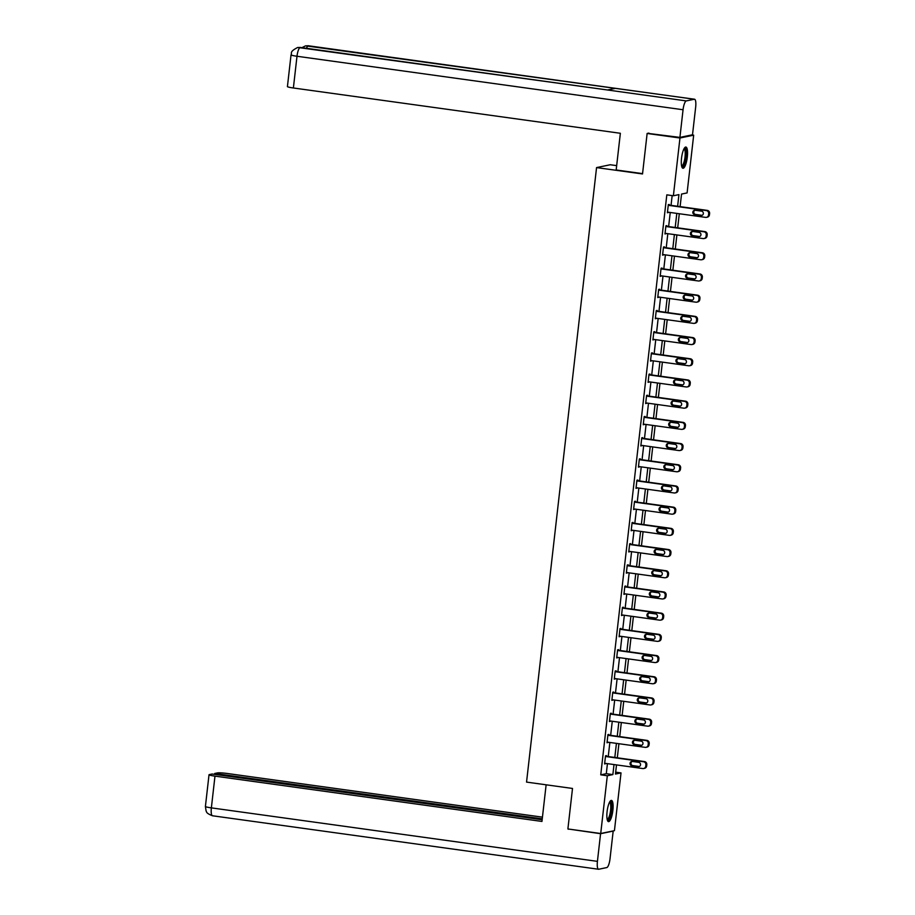 <?xml version="1.0" encoding="UTF-8"?>
<svg xmlns="http://www.w3.org/2000/svg" width="915" height="915" viewBox="0 0 915 915"><rect width="100%" height="100%" fill="white"/><g stroke="black" fill="none" stroke-linecap="round" stroke-linejoin="round"><path stroke-width="1.37" d="M607.091 811.616A10.705 2.791 -82.1 0 1 611.449 800.408A10.705 2.791 -82.1 0 1 612.867 810.415A10.705 2.791 -82.1 0 1 608.509 821.624A10.705 2.791 -82.1 0 1 607.091 811.616M681.526 158.249A10.705 2.791 -82.1 0 1 685.895 147.041A10.705 2.791 -82.1 0 1 687.314 157.048A10.705 2.791 -82.1 0 1 682.956 168.257A10.705 2.791 -82.1 0 1 681.526 158.249M616.664 165.626L610.271 164.746L596.557 167.594L526.548 782.096L572.504 788.456L567.895 828.956L600.72 833.508L607.308 775.748L612.867 774.593L614.011 764.563M691.866 134.917L693.673 135.168L687.096 192.916L681.538 194.072L680.108 206.63M615.669 772.168L621.022 772.9L614.434 830.66L600.72 833.508M677.615 206.275L678.941 194.609L673.383 195.764L666.818 194.849L600.743 774.833L606.302 773.69L607.434 763.659M608.246 756.545L609.859 742.454M610.66 735.351L612.272 721.26M613.084 714.146L614.686 700.055M615.498 692.952L617.099 678.861M617.911 671.747L619.512 657.656M620.324 650.554L621.937 636.463M622.738 629.348L624.35 615.257M625.162 608.155L626.764 594.064M627.576 586.95L629.177 572.87M629.989 565.756L631.59 551.665M632.402 544.551L634.004 530.471M634.816 523.357L636.428 509.266M637.229 502.152L638.842 488.072M639.654 480.958L641.255 466.867M642.067 459.765L643.668 445.674M644.48 438.56L646.082 424.469M646.894 417.366L648.495 403.275M649.307 396.161L650.92 382.07M651.72 374.967L653.333 360.876M654.145 353.762L655.746 339.671M656.558 332.568L658.16 318.477M658.972 311.363L660.573 297.272M661.385 290.169L662.998 276.078M663.798 268.964L665.411 254.873M666.223 247.771L667.824 233.68M668.636 226.565L670.238 212.474M671.05 205.372L672.159 195.593M669.174 205.109L669.254 204.434L668.327 204.628L667.401 212.772L668.373 212.223M666.761 226.314L666.841 225.628L665.914 225.822L664.988 233.977L665.948 233.417M664.347 247.508L664.427 246.833L663.501 247.027L662.574 255.171L663.535 254.622M661.934 268.713L662.014 268.026L661.087 268.221L660.15 276.376L661.122 275.815M659.521 289.906L659.589 289.231L658.663 289.414L657.736 297.569L658.708 297.02M657.107 311.111L657.176 310.425L656.249 310.62L655.323 318.775L656.295 318.214M654.683 332.305L654.763 331.63L653.836 331.813L652.91 339.968L653.882 339.419M652.269 353.499L652.349 352.824L651.423 353.018L650.496 361.173L651.457 360.613M649.856 374.704L649.936 374.029L649.01 374.212L648.083 382.367L649.044 381.818M647.443 395.898L647.523 395.223L646.596 395.417L645.658 403.572L646.631 403.012M645.029 417.103L645.098 416.428L644.171 416.611L643.245 424.766L644.217 424.217M642.605 438.296L642.685 437.622L641.758 437.816L640.832 445.971L641.804 445.411M640.191 459.502L640.271 458.815L639.345 459.01L638.418 467.165L639.379 466.616M637.778 480.695L637.858 480.02L636.932 480.215L636.005 488.37L636.966 487.809M635.365 501.9L635.445 501.214L634.518 501.409L633.58 509.563L634.553 509.003M632.951 523.094L633.031 522.419L632.105 522.614L631.167 530.769L632.139 530.208M630.538 544.299L630.607 543.613L629.68 543.807L628.754 551.962L629.726 551.402M628.113 565.493L628.193 564.818L627.267 565.013L626.34 573.156L627.313 572.607M625.7 586.698L625.78 586.012L624.854 586.206L623.927 594.361L624.888 593.801M623.287 607.892L623.367 607.217L622.44 607.411L621.514 615.555L622.475 615.006M620.873 629.097L620.953 628.411L620.027 628.605L619.089 636.76L620.061 636.2M618.46 650.29L618.529 649.616L617.602 649.81L616.676 657.954L617.648 657.405M616.047 671.496L616.115 670.809L615.189 671.004L614.262 679.159L615.235 678.598M613.622 692.689L613.702 692.014L612.775 692.198L611.849 700.352L612.821 699.803M611.209 713.894L611.289 713.208L610.362 713.403L609.436 721.558L610.396 720.997M608.795 735.088L608.875 734.413L607.949 734.596L607.022 742.751L607.983 742.202M606.382 756.282L606.462 755.607L605.536 755.801L604.598 763.956L605.57 763.396M596.557 167.594L642.524 173.953L647.134 133.464L648.884 133.098M647.134 133.464L679.959 138.005L693.673 135.168M600.743 774.833L607.308 775.748M673.383 195.764L679.959 138.005M614.811 757.46L616.424 743.369M617.236 736.255L618.837 722.164M619.649 715.061L621.251 700.97M622.063 693.856L623.664 679.765M624.476 672.662L626.077 658.571M626.889 651.457L628.502 637.366M629.303 630.263L630.915 616.172M631.727 609.058L633.329 594.979M634.141 587.865L635.742 573.774M636.554 566.659L638.155 552.58M638.967 545.466L640.569 531.375M641.381 524.261L642.993 510.181M643.794 503.067L645.407 488.976M646.219 481.873L647.82 467.782M648.632 460.668L650.233 446.577M651.045 439.475L652.647 425.384M653.459 418.269L655.071 404.178M655.872 397.076L657.485 382.985M658.297 375.871L659.898 361.78M660.71 354.677L662.311 340.586M663.123 333.472L664.725 319.381M665.537 312.278L667.138 298.187M667.95 291.073L669.563 276.982M670.363 269.879L671.976 255.788M672.788 248.674L674.389 234.583M675.201 227.48L676.803 213.389M616.504 764.917L615.452 774.056L621.022 772.9M679.296 213.733L677.695 227.824M676.883 234.938L675.281 249.029M674.469 256.131L672.857 270.222M672.056 277.337L670.443 291.416M669.631 298.53L668.03 312.621M667.218 319.735L665.617 333.815M664.805 340.929L663.203 355.02M662.391 362.134L660.79 376.214M659.978 383.328L658.365 397.419M657.565 404.522L655.952 418.613M655.14 425.727L653.539 439.818M652.727 446.92L651.125 461.011M650.313 468.125L648.712 482.216M647.9 489.319L646.299 503.41M645.487 510.524L643.874 524.615M643.073 531.718L641.461 545.809M640.649 552.923L639.047 567.014M638.235 574.117L636.634 588.208M635.822 595.322L634.221 609.413M633.409 616.516L631.796 630.607M630.995 637.721L629.383 651.812M628.571 658.914L626.969 673.005M626.157 680.12L624.556 694.199M623.744 701.313L622.143 715.404M621.331 722.518L619.73 736.598M618.917 743.712L617.305 757.803M606.302 773.69L612.867 774.593M667.435 212.463L668.327 212.589M665.022 233.657L665.914 233.783M662.609 254.862L663.501 254.988M660.195 276.056L661.076 276.181M657.771 297.261L658.663 297.386M655.357 318.454L656.249 318.58M652.944 339.659L653.836 339.774M650.531 360.853L651.423 360.979M648.117 382.058L649.01 382.173M645.693 403.252L646.585 403.378M643.279 424.457L644.171 424.571M640.866 445.651L641.758 445.777M638.453 466.856L639.345 466.97M636.039 488.05L636.932 488.175M633.626 509.243L634.507 509.369M631.201 530.448L632.093 530.574M628.788 551.642L629.68 551.768M626.375 572.847L627.267 572.973M623.961 594.041L624.854 594.167M621.548 615.246L622.44 615.372M619.135 636.44L620.015 636.565M616.71 657.645L617.602 657.771M614.297 678.838L615.189 678.964M611.883 700.044L612.775 700.169M609.47 721.237L610.362 721.363M607.057 742.442L607.949 742.557M604.632 763.636L605.524 763.762M668.247 205.303L706.357 210.587A2.745 2.642 -101.7 0 1 708.679 213.664L708.519 215.025A2.745 2.642 -101.7 0 1 705.579 217.381L667.481 212.097M706.449 217.347L707.375 217.152A2.745 2.642 78.3 0 0 709.445 214.831L709.605 213.469A2.745 2.642 78.3 0 0 707.284 210.393L668.293 204.983M701.496 211.148A2.196 2.116 78.3 0 1 701.691 215.471A2.196 2.116 78.3 0 1 700.993 215.494L694.691 214.625A2.196 2.116 78.3 0 1 694.496 210.301A2.196 2.116 78.3 0 1 695.194 210.278L701.496 211.148M702.148 215.322A2.196 2.116 78.3 0 1 701.919 215.311L695.617 214.43A2.196 2.116 78.3 0 1 694.965 210.256M684.237 148.39A9.264 2.413 -82.1 0 1 686.056 152.473A9.264 2.413 -82.1 0 1 684.729 162.653A9.264 2.413 -82.1 0 1 681.721 166.507M681.583 165.924A8.578 2.242 97.9 0 0 684.168 161.509A8.578 2.242 97.9 0 0 685.209 152.748A8.578 2.242 97.9 0 0 683.94 148.916M682.407 167.948A10.637 2.779 97.9 0 0 686.456 151.718A10.637 2.779 97.9 0 0 685.289 147.189M609.79 801.757A9.264 2.413 -82.1 0 1 611.62 805.841A9.264 2.413 -82.1 0 1 610.282 816.02A9.264 2.413 -82.1 0 1 607.286 819.874M607.148 819.291A8.578 2.242 97.9 0 0 609.722 814.876A8.578 2.242 97.9 0 0 610.763 806.115A8.578 2.242 97.9 0 0 609.504 802.283M607.972 821.315A10.637 2.779 97.9 0 0 612.021 805.086A10.637 2.779 97.9 0 0 610.843 800.556M642.559 173.633L616.172 169.973L620.359 133.281L293.383 87.989A8.235 0.732 -173.5 0 1 287.424 86.593L291.039 54.866A8.235 0.732 -173.5 0 0 296.998 56.261L293.383 87.989M694.336 99.243L615.543 88.332L607.503 89.99L686.296 100.913L694.336 99.243A8.441 2.207 97.9 0 1 694.542 99.232A8.441 2.207 97.9 0 1 695.663 107.124L692.506 134.78L679.914 137.399L647.694 133.35M686.296 100.913A8.441 2.207 97.9 0 0 683.059 109.743L679.914 137.399M300.6 47.477A8.441 2.207 97.9 0 0 300.417 47.42A8.441 2.207 97.9 0 0 300.234 47.431L297.627 47.511C288.614 52.075 292.445 53.345 291.039 54.866M308.675 45.819A8.441 2.207 97.9 0 0 308.481 45.75A8.441 2.207 97.9 0 0 308.275 45.761L305.461 45.887L302.007 47.637M546.129 784.807L541.954 821.441L214.979 776.137L211.365 807.876L597.426 861.358L600.572 833.702L568.432 829.024M542.435 817.152L227.583 773.53A8.235 0.732 6.5 0 0 217.473 772.9L214.716 773.472L542.24 818.845M597.426 861.358A8.441 2.207 97.9 0 0 598.547 869.25A8.441 2.207 97.9 0 0 598.753 869.239L606.794 867.569A8.441 2.207 97.9 0 0 610.031 858.739L613.176 831.095L600.572 833.702M542.138 819.737L212.086 774.021L209.318 774.593A8.235 0.732 6.5 0 0 209.02 774.753A8.235 0.732 6.5 0 0 214.979 776.137M214.613 774.365L214.716 773.472M569.05 829.116L568.409 829.242M665.834 226.497L703.944 231.781A2.745 2.642 -101.7 0 1 706.266 234.858L706.106 236.219A2.745 2.642 -101.7 0 1 703.166 238.575L665.068 233.302M704.035 238.552L704.962 238.358A2.745 2.642 78.3 0 0 707.032 236.024L707.192 234.675A2.745 2.642 78.3 0 0 704.87 231.587L665.868 226.188M699.071 232.353A2.196 2.116 78.3 0 1 699.277 236.676A2.196 2.116 78.3 0 1 698.58 236.699L692.278 235.83A2.196 2.116 78.3 0 1 692.083 231.495A2.196 2.116 78.3 0 1 692.769 231.472L699.071 232.353M699.723 236.528A2.196 2.116 78.3 0 1 699.506 236.505L693.204 235.635A2.196 2.116 78.3 0 1 692.552 231.461M663.421 247.702L701.531 252.986A2.745 2.642 -101.7 0 1 703.841 256.063L703.692 257.424A2.745 2.642 -101.7 0 1 700.753 259.78L662.643 254.496M701.622 259.746L702.548 259.551A2.745 2.642 78.3 0 0 704.619 257.229L704.767 255.868A2.745 2.642 78.3 0 0 702.457 252.792L663.455 247.382M696.658 253.547A2.196 2.116 78.3 0 1 696.864 257.87A2.196 2.116 78.3 0 1 696.166 257.893L689.864 257.024A2.196 2.116 78.3 0 1 689.67 252.7A2.196 2.116 78.3 0 1 690.356 252.677L696.658 253.547M697.31 257.721A2.196 2.116 78.3 0 1 697.093 257.71L690.791 256.829A2.196 2.116 78.3 0 1 690.139 252.654M661.007 268.896L699.117 274.18A2.745 2.642 -101.7 0 1 701.428 277.256L701.279 278.618A2.745 2.642 -101.7 0 1 698.339 280.974L660.23 275.69M699.209 280.951L700.135 280.756A2.745 2.642 78.3 0 0 702.205 278.423L702.354 277.073A2.745 2.642 78.3 0 0 700.044 273.985L661.042 268.587M694.245 274.752A2.196 2.116 78.3 0 1 694.439 279.075A2.196 2.116 78.3 0 1 693.753 279.098L687.451 278.229A2.196 2.116 78.3 0 1 687.245 273.894A2.196 2.116 78.3 0 1 687.943 273.871L694.245 274.752M694.897 278.926A2.196 2.116 78.3 0 1 694.679 278.903L688.377 278.034A2.196 2.116 78.3 0 1 687.725 273.86M658.594 290.101L696.692 295.373A2.745 2.642 -101.7 0 1 699.014 298.462L698.854 299.823A2.745 2.642 -101.7 0 1 695.926 302.179L657.816 296.895M696.795 302.144L697.722 301.95A2.745 2.642 78.3 0 0 699.781 299.628L699.941 298.267A2.745 2.642 78.3 0 0 697.619 295.19L658.628 289.781M691.832 295.945A2.196 2.116 78.3 0 1 692.026 300.269A2.196 2.116 78.3 0 1 691.34 300.292L685.038 299.422A2.196 2.116 78.3 0 1 684.832 295.099A2.196 2.116 78.3 0 1 685.529 295.076L691.832 295.945M692.483 300.12A2.196 2.116 78.3 0 1 692.266 300.109L685.964 299.228A2.196 2.116 78.3 0 1 685.312 295.053M656.181 311.294L694.279 316.579A2.745 2.642 -101.7 0 1 696.601 319.655L696.441 321.016A2.745 2.642 -101.7 0 1 693.513 323.372L655.403 318.088M694.371 323.338L695.297 323.155A2.745 2.642 78.3 0 0 697.367 320.822L697.527 319.472A2.745 2.642 78.3 0 0 695.206 316.384L656.215 310.986M689.418 317.15A2.196 2.116 78.3 0 1 689.613 321.474A2.196 2.116 78.3 0 1 688.915 321.497L682.613 320.616A2.196 2.116 78.3 0 1 682.418 316.293A2.196 2.116 78.3 0 1 683.116 316.27L689.418 317.15M690.07 321.325A2.196 2.116 78.3 0 1 689.841 321.302L683.539 320.433A2.196 2.116 78.3 0 1 682.899 316.258M653.756 332.5L691.866 337.772A2.745 2.642 -101.7 0 1 694.188 340.86L694.027 342.221A2.745 2.642 -101.7 0 1 691.088 344.566L652.99 339.293M691.957 344.543L692.884 344.349A2.745 2.642 78.3 0 0 694.954 342.027L695.114 340.666A2.745 2.642 78.3 0 0 692.792 337.589L653.79 332.179M687.005 338.344A2.196 2.116 78.3 0 1 687.199 342.668A2.196 2.116 78.3 0 1 686.502 342.69L680.2 341.821A2.196 2.116 78.3 0 1 680.005 337.498A2.196 2.116 78.3 0 1 680.703 337.475L687.005 338.344M687.645 342.519A2.196 2.116 78.3 0 1 687.428 342.496L681.126 341.627A2.196 2.116 78.3 0 1 680.474 337.452M651.343 353.693L689.452 358.977A2.745 2.642 -101.7 0 1 691.763 362.054L691.614 363.415A2.745 2.642 -101.7 0 1 688.675 365.771L650.565 360.487M689.544 365.737L690.47 365.554A2.745 2.642 78.3 0 0 692.541 363.221L692.689 361.871A2.745 2.642 78.3 0 0 690.379 358.783L651.377 353.384M684.58 359.549A2.196 2.116 78.3 0 1 684.786 363.873A2.196 2.116 78.3 0 1 684.088 363.896L677.786 363.015A2.196 2.116 78.3 0 1 677.592 358.691A2.196 2.116 78.3 0 1 678.278 358.669L684.58 359.549M685.232 363.724A2.196 2.116 78.3 0 1 685.015 363.701L678.713 362.832A2.196 2.116 78.3 0 1 678.061 358.657M648.929 374.898L687.039 380.171A2.745 2.642 -101.7 0 1 689.35 383.259L689.201 384.62A2.745 2.642 -101.7 0 1 686.261 386.965L648.152 381.692M687.131 386.942L688.057 386.748A2.745 2.642 78.3 0 0 690.127 384.426L690.276 383.065A2.745 2.642 78.3 0 0 687.966 379.988L648.964 374.578M682.167 380.743A2.196 2.116 78.3 0 1 682.373 385.066A2.196 2.116 78.3 0 1 681.675 385.089L675.373 384.22A2.196 2.116 78.3 0 1 675.167 379.897A2.196 2.116 78.3 0 1 675.865 379.874L682.167 380.743M682.819 384.918A2.196 2.116 78.3 0 1 682.601 384.895L676.299 384.026A2.196 2.116 78.3 0 1 675.647 379.851M646.516 396.092L684.626 401.376A2.745 2.642 -101.7 0 1 686.936 404.453L686.788 405.814A2.745 2.642 -101.7 0 1 683.848 408.17L645.738 402.886M684.717 408.136L685.644 407.953A2.745 2.642 78.3 0 0 687.714 405.62L687.863 404.258A2.745 2.642 78.3 0 0 685.552 401.182L646.55 395.783M679.754 401.937A2.196 2.116 78.3 0 1 679.948 406.271A2.196 2.116 78.3 0 1 679.262 406.294L672.96 405.414A2.196 2.116 78.3 0 1 672.754 401.09A2.196 2.116 78.3 0 1 673.451 401.067L679.754 401.937M680.405 406.123A2.196 2.116 78.3 0 1 680.188 406.1L673.886 405.231A2.196 2.116 78.3 0 1 673.234 401.056M644.103 417.297L682.201 422.57A2.745 2.642 -101.7 0 1 684.523 425.658L684.363 427.019A2.745 2.642 -101.7 0 1 681.435 429.364L643.325 424.091M682.304 429.341L683.231 429.146A2.745 2.642 78.3 0 0 685.289 426.825L685.449 425.464A2.745 2.642 78.3 0 0 683.128 422.375L644.137 416.977M677.34 423.142A2.196 2.116 78.3 0 1 677.535 427.465A2.196 2.116 78.3 0 1 676.848 427.488L670.535 426.619A2.196 2.116 78.3 0 1 670.34 422.295A2.196 2.116 78.3 0 1 671.038 422.272L677.34 423.142M677.992 427.316A2.196 2.116 78.3 0 1 677.775 427.294L671.473 426.424A2.196 2.116 78.3 0 1 670.821 422.25M641.678 438.491L679.788 443.775A2.745 2.642 -101.7 0 1 682.11 446.852L681.95 448.213A2.745 2.642 -101.7 0 1 679.021 450.569L640.912 445.285M679.879 450.535L680.806 450.352A2.745 2.642 78.3 0 0 682.876 448.018L683.036 446.657A2.745 2.642 78.3 0 0 680.714 443.581L641.724 438.182M674.927 444.335A2.196 2.116 78.3 0 1 675.121 448.67A2.196 2.116 78.3 0 1 674.424 448.693L668.122 447.812A2.196 2.116 78.3 0 1 667.927 443.489A2.196 2.116 78.3 0 1 668.625 443.466L674.927 444.335M675.579 448.51A2.196 2.116 78.3 0 1 675.35 448.499L669.048 447.618A2.196 2.116 78.3 0 1 668.396 443.443M639.265 459.696L677.375 464.969A2.745 2.642 -101.7 0 1 679.696 468.057L679.536 469.406A2.745 2.642 -101.7 0 1 676.597 471.763L638.498 466.49M677.466 471.74L678.392 471.545A2.745 2.642 78.3 0 0 680.463 469.223L680.623 467.862A2.745 2.642 78.3 0 0 678.301 464.774L639.299 459.376M672.514 465.541A2.196 2.116 78.3 0 1 672.708 469.864A2.196 2.116 78.3 0 1 672.01 469.887L665.708 469.018A2.196 2.116 78.3 0 1 665.514 464.694A2.196 2.116 78.3 0 1 666.2 464.671L672.514 465.541M673.154 469.715A2.196 2.116 78.3 0 1 672.937 469.692L666.635 468.823A2.196 2.116 78.3 0 1 665.983 464.648M636.851 480.89L674.961 486.174A2.745 2.642 -101.7 0 1 677.272 489.25L677.123 490.612A2.745 2.642 -101.7 0 1 674.183 492.968L636.074 487.684M675.053 492.933L675.979 492.739A2.745 2.642 78.3 0 0 678.049 490.417L678.198 489.056A2.745 2.642 78.3 0 0 675.888 485.979L636.886 480.581M670.089 486.734A2.196 2.116 78.3 0 1 670.295 491.069A2.196 2.116 78.3 0 1 669.597 491.092L663.295 490.211A2.196 2.116 78.3 0 1 663.101 485.888A2.196 2.116 78.3 0 1 663.787 485.865L670.089 486.734M670.741 490.909A2.196 2.116 78.3 0 1 670.523 490.897L664.221 490.017A2.196 2.116 78.3 0 1 663.569 485.842M634.438 502.095L672.548 507.368A2.745 2.642 -101.7 0 1 674.858 510.456L674.71 511.805A2.745 2.642 -101.7 0 1 671.77 514.161L633.66 508.889M672.639 514.139L673.566 513.944A2.745 2.642 78.3 0 0 675.636 511.622L675.785 510.261A2.745 2.642 78.3 0 0 673.474 507.173L634.472 501.775M667.676 507.939A2.196 2.116 78.3 0 1 667.881 512.263A2.196 2.116 78.3 0 1 667.184 512.286L660.882 511.416A2.196 2.116 78.3 0 1 660.676 507.093A2.196 2.116 78.3 0 1 661.373 507.07L667.676 507.939M668.327 512.114A2.196 2.116 78.3 0 1 668.11 512.091L661.808 511.222A2.196 2.116 78.3 0 1 661.156 507.047M632.025 523.288L670.135 528.573A2.745 2.642 -101.7 0 1 672.445 531.649L672.296 533.01A2.745 2.642 -101.7 0 1 669.357 535.366L631.247 530.082M670.226 535.332L671.152 535.138A2.745 2.642 78.3 0 0 673.223 532.816L673.371 531.455A2.745 2.642 78.3 0 0 671.061 528.378L632.059 522.968M665.262 529.133A2.196 2.116 78.3 0 1 665.457 533.468A2.196 2.116 78.3 0 1 664.77 533.491L658.468 532.61A2.196 2.116 78.3 0 1 658.262 528.287A2.196 2.116 78.3 0 1 658.96 528.264L665.262 529.133M665.914 533.308A2.196 2.116 78.3 0 1 665.697 533.296L659.395 532.416A2.196 2.116 78.3 0 1 658.743 528.241M629.612 544.494L667.71 549.766A2.745 2.642 -101.7 0 1 670.032 552.854L669.871 554.204A2.745 2.642 -101.7 0 1 666.944 556.56L628.834 551.288M667.801 556.537L668.739 556.343A2.745 2.642 78.3 0 0 670.798 554.021L670.958 552.66A2.745 2.642 78.3 0 0 668.636 549.572L629.646 544.173M662.849 550.338A2.196 2.116 78.3 0 1 663.043 554.662A2.196 2.116 78.3 0 1 662.357 554.684L656.044 553.815A2.196 2.116 78.3 0 1 655.849 549.48A2.196 2.116 78.3 0 1 656.547 549.457L662.849 550.338M663.501 554.513A2.196 2.116 78.3 0 1 663.284 554.49L656.97 553.621A2.196 2.116 78.3 0 1 656.33 549.446M627.187 565.687L665.296 570.971A2.745 2.642 -101.7 0 1 667.618 574.048L667.458 575.409A2.745 2.642 -101.7 0 1 664.519 577.765L626.42 572.481M665.388 577.731L666.314 577.537A2.745 2.642 78.3 0 0 668.385 575.215L668.545 573.854A2.745 2.642 78.3 0 0 666.223 570.777L627.232 565.367M660.436 571.532A2.196 2.116 78.3 0 1 660.63 575.855A2.196 2.116 78.3 0 1 659.932 575.878L653.63 575.009A2.196 2.116 78.3 0 1 653.436 570.686A2.196 2.116 78.3 0 1 654.134 570.663L660.436 571.532M661.087 575.707A2.196 2.116 78.3 0 1 660.859 575.695L654.557 574.814A2.196 2.116 78.3 0 1 653.905 570.64M624.773 586.881L662.883 592.165A2.745 2.642 -101.7 0 1 665.205 595.253L665.045 596.603A2.745 2.642 -101.7 0 1 662.105 598.959L624.007 593.686M662.975 598.936L663.901 598.742A2.745 2.642 78.3 0 0 665.971 596.42L666.131 595.059A2.745 2.642 78.3 0 0 663.81 591.971L624.808 586.572M658.011 592.737A2.196 2.116 78.3 0 1 658.217 597.06A2.196 2.116 78.3 0 1 657.519 597.083L651.217 596.214A2.196 2.116 78.3 0 1 651.023 591.879A2.196 2.116 78.3 0 1 651.709 591.856L658.011 592.737M658.663 596.912A2.196 2.116 78.3 0 1 658.445 596.889L652.143 596.02A2.196 2.116 78.3 0 1 651.491 591.845M622.36 608.086L660.47 613.37A2.745 2.642 -101.7 0 1 662.78 616.447L662.632 617.808A2.745 2.642 -101.7 0 1 659.692 620.164L621.582 614.88M660.561 620.13L661.488 619.935A2.745 2.642 78.3 0 0 663.558 617.614L663.707 616.252A2.745 2.642 78.3 0 0 661.396 613.176L622.394 607.766M655.598 613.931A2.196 2.116 78.3 0 1 655.803 618.254A2.196 2.116 78.3 0 1 655.106 618.277L648.804 617.408A2.196 2.116 78.3 0 1 648.609 613.084A2.196 2.116 78.3 0 1 649.295 613.061L655.598 613.931M656.249 618.105A2.196 2.116 78.3 0 1 656.032 618.094L649.73 617.213A2.196 2.116 78.3 0 1 649.078 613.039M619.947 629.28L658.057 634.564A2.745 2.642 -101.7 0 1 660.367 637.641L660.218 639.002A2.745 2.642 -101.7 0 1 657.279 641.358L619.169 636.085M658.148 641.335L659.075 641.14A2.745 2.642 78.3 0 0 661.145 638.807L661.293 637.458A2.745 2.642 78.3 0 0 658.983 634.37L619.981 628.971M653.184 635.136A2.196 2.116 78.3 0 1 653.379 639.459A2.196 2.116 78.3 0 1 652.692 639.482L646.39 638.613A2.196 2.116 78.3 0 1 646.184 634.278A2.196 2.116 78.3 0 1 646.882 634.255L653.184 635.136M653.836 639.311A2.196 2.116 78.3 0 1 653.619 639.288L647.317 638.418A2.196 2.116 78.3 0 1 646.665 634.244M617.534 650.485L655.632 655.769A2.745 2.642 -101.7 0 1 657.954 658.846L657.793 660.207A2.745 2.642 -101.7 0 1 654.865 662.563L616.756 657.279M655.735 662.529L656.661 662.334A2.745 2.642 78.3 0 0 658.72 660.012L658.88 658.651A2.745 2.642 78.3 0 0 656.558 655.575L617.568 650.165M650.771 656.33A2.196 2.116 78.3 0 1 650.965 660.653A2.196 2.116 78.3 0 1 650.279 660.676L643.977 659.807A2.196 2.116 78.3 0 1 643.771 655.483A2.196 2.116 78.3 0 1 644.469 655.46L650.771 656.33M651.423 660.504A2.196 2.116 78.3 0 1 651.206 660.493L644.903 659.612A2.196 2.116 78.3 0 1 644.251 655.437M615.12 671.679L653.219 676.963A2.745 2.642 -101.7 0 1 655.54 680.039L655.38 681.4A2.745 2.642 -101.7 0 1 652.452 683.757L614.342 678.473M653.31 683.734L654.236 683.539A2.745 2.642 78.3 0 0 656.307 681.206L656.467 679.856A2.745 2.642 78.3 0 0 654.145 676.768L615.155 671.37M648.358 677.535A2.196 2.116 78.3 0 1 648.552 681.858A2.196 2.116 78.3 0 1 647.854 681.881L641.552 681A2.196 2.116 78.3 0 1 641.358 676.677A2.196 2.116 78.3 0 1 642.056 676.654L648.358 677.535M649.01 681.709A2.196 2.116 78.3 0 1 648.781 681.686L642.479 680.817A2.196 2.116 78.3 0 1 641.838 676.643M612.695 692.884L650.805 698.156A2.745 2.642 -101.7 0 1 653.127 701.245L652.967 702.606A2.745 2.642 -101.7 0 1 650.027 704.962L611.929 699.678M650.897 704.927L651.823 704.733A2.745 2.642 78.3 0 0 653.893 702.411L654.053 701.05A2.745 2.642 78.3 0 0 651.732 697.973L612.73 692.563M645.944 698.728A2.196 2.116 78.3 0 1 646.139 703.052A2.196 2.116 78.3 0 1 645.441 703.075L639.139 702.205A2.196 2.116 78.3 0 1 638.945 697.882A2.196 2.116 78.3 0 1 639.642 697.859L645.944 698.728M646.585 702.903A2.196 2.116 78.3 0 1 646.367 702.892L640.065 702.011A2.196 2.116 78.3 0 1 639.413 697.836M610.282 714.077L648.392 719.362A2.745 2.642 -101.7 0 1 650.702 722.438L650.554 723.799A2.745 2.642 -101.7 0 1 647.614 726.155L609.504 720.871M648.483 726.121L649.41 725.938A2.745 2.642 78.3 0 0 651.48 723.605L651.629 722.255A2.745 2.642 78.3 0 0 649.318 719.167L610.316 713.769M643.519 719.933A2.196 2.116 78.3 0 1 643.725 724.257A2.196 2.116 78.3 0 1 643.028 724.28L636.726 723.399A2.196 2.116 78.3 0 1 636.531 719.076A2.196 2.116 78.3 0 1 637.217 719.053L643.519 719.933M644.171 724.108A2.196 2.116 78.3 0 1 643.954 724.085L637.652 723.216A2.196 2.116 78.3 0 1 637 719.041M607.869 735.283L645.979 740.555A2.745 2.642 -101.7 0 1 648.289 743.643L648.14 745.004A2.745 2.642 -101.7 0 1 645.201 747.349L607.091 742.076M646.07 747.326L646.996 747.132A2.745 2.642 78.3 0 0 649.067 744.81L649.215 743.449A2.745 2.642 78.3 0 0 646.905 740.372L607.903 734.962M641.106 741.127A2.196 2.116 78.3 0 1 641.312 745.451A2.196 2.116 78.3 0 1 640.614 745.473L634.312 744.604A2.196 2.116 78.3 0 1 634.106 740.281A2.196 2.116 78.3 0 1 634.804 740.258L641.106 741.127M641.758 745.302A2.196 2.116 78.3 0 1 641.541 745.279L635.239 744.41A2.196 2.116 78.3 0 1 634.587 740.235M605.456 756.476L643.565 761.76A2.745 2.642 -101.7 0 1 645.876 764.837L645.727 766.198A2.745 2.642 -101.7 0 1 642.788 768.554L604.678 763.27M643.657 768.52L644.583 768.337A2.745 2.642 78.3 0 0 646.653 766.004L646.802 764.643A2.745 2.642 78.3 0 0 644.492 761.566L605.49 756.167M638.693 762.332A2.196 2.116 78.3 0 1 638.887 766.656A2.196 2.116 78.3 0 1 638.201 766.679L631.899 765.798A2.196 2.116 78.3 0 1 631.693 761.474A2.196 2.116 78.3 0 1 632.391 761.452L638.693 762.332M639.345 766.507A2.196 2.116 78.3 0 1 639.127 766.484L632.825 765.615A2.196 2.116 78.3 0 1 632.174 761.44M707.284 210.393L706.357 210.587M709.605 213.469L708.679 213.664M709.445 214.831L708.519 215.025M700.993 215.494L701.919 215.311M694.691 214.625L695.617 214.43M683.059 109.743L296.998 56.261A8.441 2.207 97.9 0 1 300.234 47.431L607.503 89.99M306.502 48.266A8.441 2.207 97.9 0 1 308.275 45.761L615.543 88.332M209.02 774.753L205.406 806.481A8.235 0.732 -173.5 0 0 211.365 807.876A8.441 2.207 97.9 0 0 212.486 815.768L598.547 869.25M704.87 231.587L703.944 231.781M707.192 234.675L706.266 234.858M707.032 236.024L706.106 236.219M698.58 236.699L699.506 236.505M692.278 235.83L693.204 235.635M702.457 252.792L701.531 252.986M704.767 255.868L703.841 256.063M704.619 257.229L703.692 257.424M696.166 257.893L697.093 257.71M689.864 257.024L690.791 256.829M700.044 273.985L699.117 274.18M702.354 277.073L701.428 277.256M702.205 278.423L701.279 278.618M693.753 279.098L694.679 278.903M687.451 278.229L688.377 278.034M697.619 295.19L696.692 295.373M699.941 298.267L699.014 298.462M699.781 299.628L698.854 299.823M691.34 300.292L692.266 300.109M685.038 299.422L685.964 299.228M695.206 316.384L694.279 316.579M697.527 319.472L696.601 319.655M697.367 320.822L696.441 321.016M688.915 321.497L689.841 321.302M682.613 320.616L683.539 320.433M692.792 337.589L691.866 337.772M695.114 340.666L694.188 340.86M694.954 342.027L694.027 342.221M686.502 342.69L687.428 342.496M680.2 341.821L681.126 341.627M690.379 358.783L689.452 358.977M692.689 361.871L691.763 362.054M692.541 363.221L691.614 363.415M684.088 363.896L685.015 363.701M677.786 363.015L678.713 362.832M687.966 379.988L687.039 380.171M690.276 383.065L689.35 383.259M690.127 384.426L689.201 384.62M681.675 385.089L682.601 384.895M675.373 384.22L676.299 384.026M685.552 401.182L684.626 401.376M687.863 404.258L686.936 404.453M687.714 405.62L686.788 405.814M679.262 406.294L680.188 406.1M672.96 405.414L673.886 405.231M683.128 422.375L682.201 422.57M685.449 425.464L684.523 425.658M685.289 426.825L684.363 427.019M676.848 427.488L677.775 427.294M670.535 426.619L671.473 426.424M680.714 443.581L679.788 443.775M683.036 446.657L682.11 446.852M682.876 448.018L681.95 448.213M674.424 448.693L675.35 448.499M668.122 447.812L669.048 447.618M678.301 464.774L677.375 464.969M680.623 467.862L679.696 468.057M680.463 469.223L679.536 469.406M672.01 469.887L672.937 469.692M665.708 469.018L666.635 468.823M675.888 485.979L674.961 486.174M678.198 489.056L677.272 489.25M678.049 490.417L677.123 490.612M669.597 491.092L670.523 490.897M663.295 490.211L664.221 490.017M673.474 507.173L672.548 507.368M675.785 510.261L674.858 510.456M675.636 511.622L674.71 511.805M667.184 512.286L668.11 512.091M660.882 511.416L661.808 511.222M671.061 528.378L670.135 528.573M673.371 531.455L672.445 531.649M673.223 532.816L672.296 533.01M664.77 533.491L665.697 533.296M658.468 532.61L659.395 532.416M668.636 549.572L667.71 549.766M670.958 552.66L670.032 552.854M670.798 554.021L669.871 554.204M662.357 554.684L663.284 554.49M656.044 553.815L656.97 553.621M666.223 570.777L665.296 570.971M668.545 573.854L667.618 574.048M668.385 575.215L667.458 575.409M659.932 575.878L660.859 575.695M653.63 575.009L654.557 574.814M663.81 591.971L662.883 592.165M666.131 595.059L665.205 595.253M665.971 596.42L665.045 596.603M657.519 597.083L658.445 596.889M651.217 596.214L652.143 596.02M661.396 613.176L660.47 613.37M663.707 616.252L662.78 616.447M663.558 617.614L662.632 617.808M655.106 618.277L656.032 618.094M648.804 617.408L649.73 617.213M658.983 634.37L658.057 634.564M661.293 637.458L660.367 637.641M661.145 638.807L660.218 639.002M652.692 639.482L653.619 639.288M646.39 638.613L647.317 638.418M656.558 655.575L655.632 655.769M658.88 658.651L657.954 658.846M658.72 660.012L657.793 660.207M650.279 660.676L651.206 660.493M643.977 659.807L644.903 659.612M654.145 676.768L653.219 676.963M656.467 679.856L655.54 680.039M656.307 681.206L655.38 681.4M647.854 681.881L648.781 681.686M641.552 681L642.479 680.817M651.732 697.973L650.805 698.156M654.053 701.05L653.127 701.245M653.893 702.411L652.967 702.606M645.441 703.075L646.367 702.892M639.139 702.205L640.065 702.011M649.318 719.167L648.392 719.362M651.629 722.255L650.702 722.438M651.48 723.605L650.554 723.799M643.028 724.28L643.954 724.085M636.726 723.399L637.652 723.216M646.905 740.372L645.979 740.555M649.215 743.449L648.289 743.643M649.067 744.81L648.14 745.004M640.614 745.473L641.541 745.279M634.312 744.604L635.239 744.41M644.492 761.566L643.565 761.76M646.802 764.643L645.876 764.837M646.653 766.004L645.727 766.198M638.201 766.679L639.127 766.484M631.899 765.798L632.825 765.615M694.542 99.232L305.679 45.841M607.594 89.979L297.844 47.466M205.406 806.481L206.092 810.999C206.984 811.445 204.903 812.783 212.486 815.768"/></g></svg>
